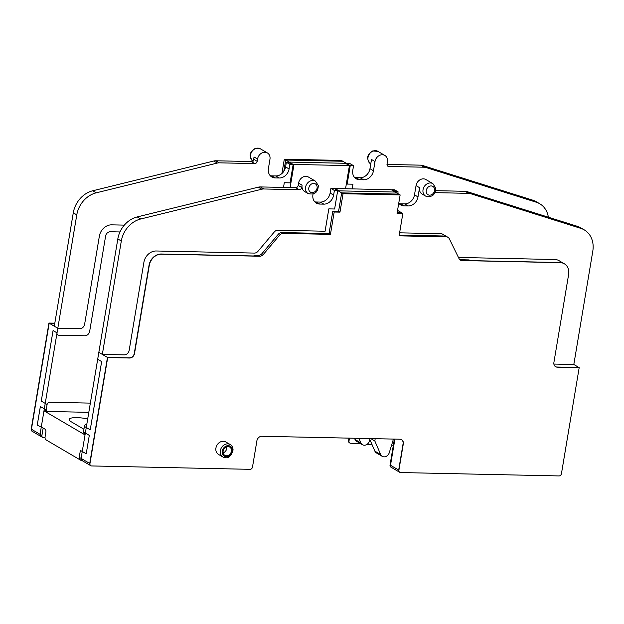 <?xml version="1.0" encoding="UTF-8"?>
<svg xmlns="http://www.w3.org/2000/svg" width="624" height="624" viewBox="0 0 624 624"><rect width="100%" height="100%" fill="white"/><g stroke="black" fill="none" stroke-linecap="round" stroke-linejoin="round"><path stroke-width="0.94" d="M88.803 412.339L47.26 411.45A1.537 1.271 -59.6 0 1 46.184 409.945L40.357 406.528L37.253 425.061L43.906 428.501M290.129 187.567L293.615 166.741A2.402 1.989 120.4 0 0 292.765 164.619A2.402 1.989 120.4 0 0 291.931 164.385L289.864 164.346L289.091 168.956A9.617 7.956 -59.6 0 1 279.279 177.996L275.137 177.91A9.617 7.956 -59.6 0 1 271.814 176.982A9.617 7.956 -59.6 0 1 268.414 168.511L269.95 159.292A7.215 5.967 120.4 0 0 267.4 152.935A7.215 5.967 120.4 0 0 257.548 159.026L257.158 161.335A2.402 1.989 -59.6 0 1 254.709 163.589L219.328 162.833A9.617 7.956 120.4 0 0 217.277 163.067L96.19 192.839A24.047 19.89 120.4 0 0 76.783 214.867L57.034 332.873A2.402 1.989 120.4 0 0 57.884 334.994A2.402 1.989 120.4 0 0 58.718 335.221L84.77 335.782A4.813 3.978 120.4 0 0 89.677 331.258L105.62 236.012A4.532 3.744 -59.6 0 1 110.237 231.761L119.972 231.964M548.363 217.207A24.047 19.89 120.4 0 0 539.76 203.759A24.047 19.89 120.4 0 0 536.344 202.246L426.044 167.528A9.617 7.956 120.4 0 0 424.086 167.216L388.705 166.46A2.402 1.989 -59.6 0 1 387.878 166.226A2.402 1.989 -59.6 0 1 387.028 164.104L387.41 161.803A7.215 5.967 120.4 0 0 384.86 155.446A7.215 5.967 120.4 0 0 375.001 161.538L373.464 170.758A9.617 7.956 -59.6 0 1 363.644 179.798L359.51 179.712A9.617 7.956 -59.6 0 1 356.187 178.792A9.617 7.956 -59.6 0 1 352.778 170.313L353.551 165.703L349.417 165.617L345.454 163.293L289.208 162.084L289.138 162.497M349.417 165.617L345.548 188.744M289.208 162.084L285.706 160.033L342.787 161.257L346.749 163.582L350.056 163.652L353.551 165.703M354.596 177.489A9.617 7.956 120.4 0 0 356.015 177.661L360.149 177.746A9.617 7.956 120.4 0 0 369.962 168.706L371.506 159.487L375.001 161.538M386.989 164.44L420.592 165.157A9.617 7.956 -59.6 0 1 422.549 165.477L532.849 200.195A24.047 19.89 -59.6 0 1 536.266 201.708L539.76 203.759M366.553 444.647L372.107 444.764M391.576 445.185L393.354 445.224M348.956 438.126L348.543 440.63A2.402 1.989 120.4 0 0 349.393 442.751L349.861 443.024A2.402 1.989 120.4 0 0 350.688 443.258L360.29 443.461M43.079 428.485L41.925 435.396A2.402 1.989 120.4 0 0 42.775 437.518A2.402 1.989 120.4 0 0 43.61 437.744L45.029 437.775M57.034 332.873L53.071 330.548L41.262 401.084L47.096 404.508A2.402 1.989 -59.6 0 1 49.546 402.246L90.347 403.12M47.096 404.508L46.184 409.945M270.223 175.687A9.617 7.956 120.4 0 0 271.643 175.859L275.777 175.945A9.617 7.956 120.4 0 0 285.589 166.904L286.361 162.295L289.864 164.346M286.361 162.295L288.436 162.334L291.931 164.385M292.765 164.619L289.263 162.568A2.402 1.989 120.4 0 0 288.436 162.334M285.706 160.033L283.819 171.335M54.795 323.318L49.179 323.201L31.434 429.242A2.402 1.989 120.4 0 0 32.284 431.356L42.775 437.518M49.179 323.201L54.304 326.212L73.281 212.815A24.047 19.89 -59.6 0 1 92.687 190.788L213.782 161.015A9.617 7.956 -59.6 0 1 215.834 160.781L251.207 161.538A2.402 1.989 120.4 0 0 253.664 159.276L254.046 156.975L257.548 159.026M358.894 438.344L360.867 442.907A5.288 4.376 120.4 0 0 362.435 444.717A5.288 4.376 120.4 0 0 369.478 441.012L369.899 439.647M354.502 438.251L355.033 439.491A5.288 4.376 120.4 0 0 356.6 441.293L362.435 444.717M399.126 203.635A9.617 7.956 120.4 0 0 400.546 203.806L404.68 203.892A9.617 7.956 120.4 0 0 414.5 194.844L416.036 185.624A7.215 5.967 -59.6 0 1 425.896 179.54L432.892 183.643A7.215 5.967 120.4 0 0 423.033 189.735A7.215 5.967 120.4 0 0 425.584 196.084L422.089 194.033A7.215 5.967 -59.6 0 1 419.539 187.684L417.994 196.903A9.617 7.956 -59.6 0 1 408.182 205.943L404.048 205.858A9.617 7.956 -59.6 0 1 400.717 204.929A9.617 7.956 -59.6 0 1 398.759 203.182M397.8 193.549L398.089 191.849L394.586 189.797L392.519 189.751A2.402 1.989 -59.6 0 0 391.638 189.938M398.089 191.849L396.022 191.802L392.519 189.751M395.14 191.989A2.402 1.989 -59.6 0 1 396.022 191.802M399.61 232.83L440.95 233.711A4.813 3.978 -59.6 0 1 442.619 234.172L446.581 236.504A4.813 3.978 -59.6 0 0 444.912 236.036L446.316 236.863A4.813 3.978 -59.6 0 1 447.977 237.323A4.813 3.978 -59.6 0 1 449.327 238.797L459.03 258.625A4.813 3.978 120.4 0 0 460.379 260.099A4.813 3.978 120.4 0 0 462.041 260.559L560.227 262.657A12.028 9.945 -59.6 0 1 564.385 263.819A12.028 9.945 -59.6 0 1 568.636 274.404L553.901 362.466A4.813 3.978 120.4 0 0 555.602 366.701A4.813 3.978 120.4 0 0 557.263 367.162L579.189 367.63L561.444 473.671A2.402 1.989 -59.6 0 1 558.987 475.933L400.585 472.547A2.402 1.989 -59.6 0 1 399.75 472.313A2.402 1.989 -59.6 0 1 398.9 470.2L403.299 443.921A4.813 3.978 120.4 0 0 401.599 439.678A4.813 3.978 120.4 0 0 399.937 439.218L261.799 436.27A4.813 3.978 120.4 0 0 256.893 440.786L252.494 467.064A2.402 1.989 -59.6 0 1 250.045 469.326L91.634 465.941A2.402 1.989 -59.6 0 1 90.808 465.715A2.402 1.989 -59.6 0 1 89.957 463.593L107.702 357.552L129.62 358.028A4.813 3.978 120.4 0 0 134.527 353.504L149.261 265.442A12.028 9.945 -59.6 0 1 161.53 254.14L259.717 256.238A4.813 3.978 120.4 0 0 263.351 254.444L279.599 235.17A4.813 3.978 -59.6 0 1 283.234 233.376L330.447 234.382L334.191 212.027L339.979 212.144L343.067 193.705L400.14 194.922L397.051 213.369L402.847 213.494L399.103 235.849L446.316 236.863M399.235 235.061L444.912 236.036M397.184 212.581L401.443 212.667L397.55 210.382L402.847 213.494M395.242 192.052L398.744 194.103L341.671 192.886L337.701 190.562L334.394 190.484L330.899 188.432L335.033 188.526L338.996 190.85L395.242 192.052M314.761 201.825A9.617 7.956 120.4 0 0 316.173 201.997L320.315 202.09A9.617 7.956 120.4 0 0 330.127 193.042L330.899 188.432M334.394 190.484L333.622 195.101A9.617 7.956 -59.6 0 1 323.809 204.142L319.675 204.056A9.617 7.956 -59.6 0 1 316.345 203.128A9.617 7.956 -59.6 0 1 312.944 194.657L313.045 194.064M308.131 193.58C314.59 195.07 317.983 192.403 318.318 185.562L315.432 181.132A7.215 5.967 120.4 0 0 305.581 187.223A7.215 5.967 120.4 0 0 308.131 193.58L304.629 191.521A7.215 5.967 -59.6 0 1 302.078 185.172L301.696 187.473A2.402 1.989 -59.6 0 1 299.239 189.735L263.866 188.978A9.617 7.956 120.4 0 0 261.815 189.212L140.72 218.985A24.047 19.89 120.4 0 0 121.313 241.012L102.336 354.409L124.254 354.877A4.813 3.978 120.4 0 0 129.168 350.353L143.902 262.298A12.028 9.945 -59.6 0 1 156.172 250.988L254.35 253.087A4.813 3.978 120.4 0 0 257.993 251.293L274.24 232.027A4.813 3.978 -59.6 0 1 277.875 230.225L325.088 231.239L328.825 208.876L334.62 209.001L337.701 190.562M86.83 424.148A2.402 1.989 120.4 0 0 84.396 426.41L90.23 429.827L101.65 361.6L97.679 359.268L117.819 238.961A24.047 19.89 -59.6 0 1 137.225 216.926L258.313 187.161A9.617 7.956 -59.6 0 1 260.364 186.927L295.745 187.684A2.402 1.989 120.4 0 0 298.194 185.422L298.584 183.113A7.215 5.967 -59.6 0 1 308.435 177.029L315.432 181.132M80.083 459.412A2.402 1.989 -59.6 0 1 79.232 457.298L80.387 450.38L86.213 453.804L89.302 435.365L83.476 431.941A1.443 1.193 120.4 0 0 83.983 433.212L85.192 433.922M83.476 431.941L84.396 426.41M393.44 439.078L389.298 452.65A5.288 4.376 -59.6 0 1 382.255 456.355A5.288 4.376 -59.6 0 1 380.687 454.545L374.821 440.981L370.765 438.594M374.821 440.981L375.203 438.688M382.255 456.355L376.42 452.93A5.288 4.376 -59.6 0 1 374.852 451.121L369.431 438.571M435.685 190.671L465.122 191.303A9.617 7.956 -59.6 0 1 467.08 191.623L577.379 226.333A24.047 19.89 -59.6 0 1 580.796 227.854L584.298 229.905A24.047 19.89 120.4 0 0 580.882 228.392L470.582 193.674A9.617 7.956 120.4 0 0 468.616 193.354L434.998 192.637M553.886 364.057L573.823 364.486L592.8 251.09A24.047 19.89 120.4 0 0 584.298 229.905M458.461 257.455L554.861 259.514A12.028 9.945 -59.6 0 1 559.026 260.668L564.151 263.679A12.028 9.945 -59.6 0 0 559.993 262.525L560.227 262.657M459.732 259.6A4.813 3.978 120.4 0 0 460.645 259.74L469.084 259.919L470.246 260.606L559.993 262.525M102.336 354.409L107.468 357.419L129.386 357.887A4.813 3.978 120.4 0 0 134.293 353.363L149.027 265.309A12.028 9.945 -59.6 0 1 161.296 253.999L255.185 256.012L254.015 255.325L258.32 255.419A4.813 3.978 120.4 0 0 261.955 253.617L278.203 234.351A4.813 3.978 -59.6 0 1 281.837 232.557L329.051 233.563L332.795 211.201L338.582 211.325L341.671 192.886M81.565 460.286L90.574 465.574A2.402 1.989 -59.6 0 1 89.723 463.46L107.468 357.419M398.674 470.059L390.507 465.27A2.402 1.989 -59.6 0 0 391.357 467.384L399.524 472.181A2.402 1.989 -59.6 0 1 398.674 470.059L403.065 443.781A4.813 3.978 120.4 0 0 401.482 439.616M390.507 465.27L394.891 439.109M555.485 366.631A4.813 3.978 120.4 0 0 557.037 367.029L578.955 367.497L573.823 364.486L579.189 367.63M226.715 446.776A4.813 3.978 -59.6 0 1 223.142 452.86M223.127 451.097A4.813 3.978 120.4 0 0 224.827 455.333A4.813 3.978 120.4 0 0 231.395 451.277A4.813 3.978 120.4 0 0 229.694 447.041A4.813 3.978 120.4 0 0 223.127 451.097M329.051 233.563L330.447 234.382M332.795 211.201L334.191 212.027M338.582 211.325L339.979 212.144M42.042 427.401L45.076 429.187A2.402 1.225 -88.8 0 1 45.856 432.175L45.084 436.784A2.402 1.225 91.2 0 0 45.864 439.772L80.839 460.301A2.402 1.225 91.2 0 0 81.175 460.403L81.783 460.418M44.164 409.796L46.73 411.302L44.749 411.271L85.028 434.912M87.695 418.946A15.389 3.627 -170.5 0 0 69.178 419.468A15.389 3.627 -170.5 0 0 71.12 421.723L82.781 428.571A15.389 3.627 -170.5 0 0 83.936 429.172M399.75 472.313L390.897 467.111A2.402 1.989 -59.6 0 1 390.047 464.997L394.376 439.101M90.808 465.715L81.947 460.512A2.402 1.989 -59.6 0 1 81.097 458.39L98.842 352.357L107.702 357.552M343.067 193.705L334.207 188.503L391.279 189.727L400.14 194.922M349.471 438.142L349.011 440.903A2.402 1.989 120.4 0 0 349.861 443.024M352.162 188.885L352.95 184.197L347.162 184.072L350.243 165.633L293.171 164.416L290.082 182.855L284.294 182.731L283.507 187.418M124.348 225.124L111.634 224.851A12.028 9.945 120.4 0 0 99.364 236.153L84.63 324.207A4.813 3.978 -59.6 0 1 79.724 328.731L57.806 328.263L40.061 434.304A2.402 1.989 120.4 0 0 40.911 436.418A2.402 1.989 120.4 0 0 41.746 436.652M54.811 323.185L48.945 323.06L31.2 429.101A2.402 1.989 120.4 0 0 32.05 431.223L40.911 436.418M350.243 165.633L341.383 160.43L284.31 159.214L281.915 173.519M57.806 328.263L48.945 323.06M293.171 164.416L284.31 159.214M252.673 160.992A7.215 5.967 -59.6 0 1 250.552 154.924A7.215 5.967 -59.6 0 1 260.411 148.832L255.13 148.473C249.327 152.092 248.648 156.359 253.102 161.273M356.015 177.661L359.51 179.712M360.149 177.746L363.644 179.798M369.962 168.706L373.464 170.758M377.863 151.343L372.59 150.985C366.787 154.604 366.109 158.87 370.562 163.784A7.215 5.967 -59.6 0 1 368.012 157.427A7.215 5.967 -59.6 0 1 377.863 151.343L384.86 155.446M271.643 175.859L275.137 177.91M275.777 175.945L279.279 177.996M285.589 166.904L289.091 168.956M31.434 429.242L41.925 435.396M73.281 212.815L76.783 214.867M92.687 190.788L96.19 192.839M213.782 161.015L217.277 163.067M215.834 160.781L219.328 162.833M251.207 161.538L254.709 163.589M253.664 159.276L257.158 161.335M355.033 439.491L360.867 442.907M349.011 440.903L348.543 440.63M387.27 165.61L388.705 166.46M424.086 167.216L420.592 165.157M422.549 165.477L426.044 167.528M532.849 200.195L536.344 202.246M419.539 187.684L416.036 185.624M417.994 196.903L414.5 194.844M408.182 205.943L404.68 203.892M404.048 205.858L400.546 203.806M333.622 195.101L330.127 193.042M323.809 204.142L320.315 202.09M319.675 204.056L316.173 201.997M308.81 187.949A4.813 3.978 -59.6 0 1 315.682 184.088A4.813 3.978 -59.6 0 1 314.348 192.075A4.813 3.978 -59.6 0 1 308.81 187.949M302.078 185.172L298.584 183.113M140.72 218.985L137.225 216.926M121.313 241.012L117.819 238.961M380.687 454.545L374.852 451.121M580.882 228.392L577.379 226.333M470.582 193.674L467.08 191.623M468.616 193.354L465.122 191.303M426.27 190.46A4.813 3.978 -59.6 0 1 433.142 186.599A4.813 3.978 -59.6 0 1 431.808 194.587A4.813 3.978 -59.6 0 1 426.27 190.46M460.645 259.74L462.041 260.559M258.32 255.419L259.717 256.238M89.723 463.46L79.232 457.298M222.3 451.082A5.772 4.774 -59.6 0 1 230.545 446.449A5.772 4.774 -59.6 0 1 228.946 456.027A5.772 4.774 -59.6 0 1 222.3 451.082M230.217 444.553A7.215 5.967 120.4 0 0 220.358 450.645A7.215 5.967 120.4 0 0 222.908 456.994L218.478 454.397A7.215 5.967 -59.6 0 1 215.927 448.04A7.215 5.967 -59.6 0 1 225.787 441.956L230.217 444.553C232.105 445.739 233.048 447.587 233.048 450.083C231.083 456.885 227.698 459.186 222.908 456.994M261.815 189.212L258.313 187.161M260.364 186.927L263.866 188.978M299.239 189.735L295.745 187.684M301.696 187.473L298.194 185.422M261.955 253.617L263.351 254.444M278.203 234.351L279.599 235.17M281.837 232.557L283.234 233.376M40.061 434.304L31.2 429.101M81.097 458.39L89.957 463.593M390.047 464.997L398.9 470.2M260.411 148.832L267.4 152.935M432.892 183.643L435.778 188.074C435.443 194.914 432.05 197.582 425.584 196.084M564.385 263.819L559.026 260.668M447.977 237.323L442.619 234.172"/></g></svg>
